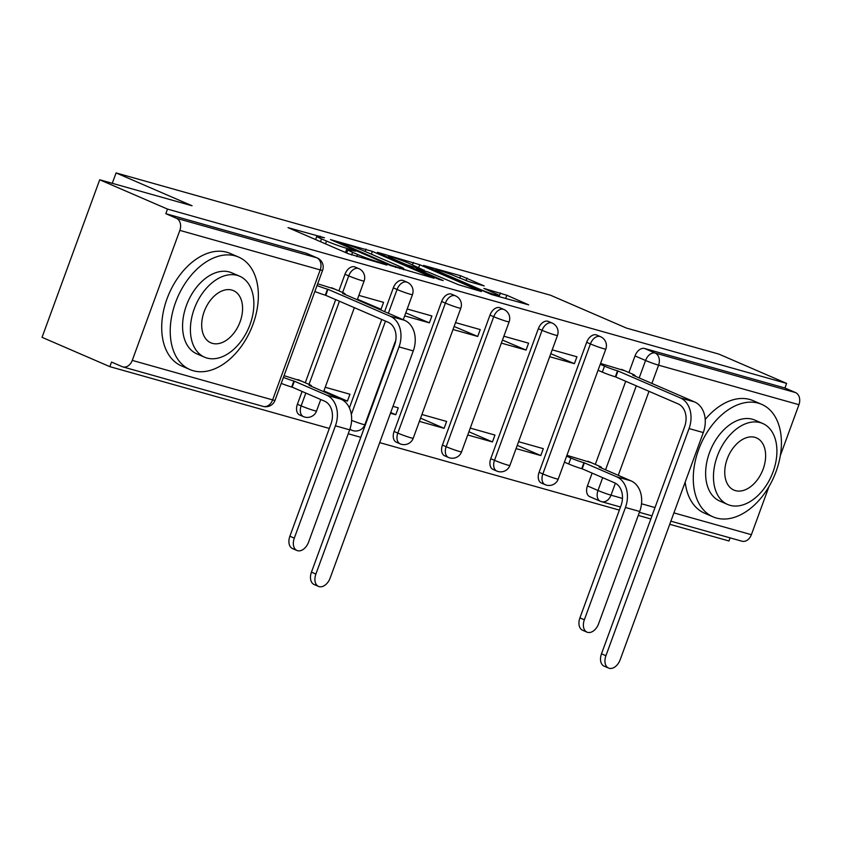 <?xml version="1.0" encoding="UTF-8"?>
<svg xmlns="http://www.w3.org/2000/svg" width="841" height="841" viewBox="0 0 841 841"><rect width="100%" height="100%" fill="white"/><g stroke="black" fill="none" stroke-linecap="round" stroke-linejoin="round"><path stroke-width="1.26" d="M324.5 237.761L288.021 227.638L348.206 253.667L386.913 265.062L378.051 261.866A15.401 1.02 20.1 0 1 357.614 254.497L352.6 252.332A15.401 1.02 20.1 0 1 347.869 249.777A15.401 1.02 20.1 0 1 351.633 250.439L355.606 251.207L346.955 248.41A15.401 1.02 20.1 0 1 326.518 241.052L321.504 238.876A15.401 1.02 20.1 0 1 316.773 236.332A15.401 1.02 20.1 0 1 320.537 236.994L324.5 237.761M586.671 342.308L539.092 472.306A9.808 6.402 113.4 0 0 541.404 483.049L545.147 484.679A9.808 6.402 -66.6 0 1 542.844 473.935L590.414 343.927A9.808 6.402 -66.6 0 1 600.506 336.673L596.763 335.054A9.808 6.402 113.4 0 0 586.671 342.308L590.414 343.927A9.808 0.652 -159.9 0 0 603.428 348.626A9.808 0.652 -159.9 0 0 605.825 349.047A9.808 9.808 0 0 0 600.506 336.673M538.335 328.694L490.755 458.702A9.808 6.402 113.4 0 0 493.057 469.446L496.81 471.065A9.808 6.402 -66.6 0 1 494.508 460.321L542.077 330.324A9.808 6.402 -66.6 0 1 552.169 323.07L548.416 321.441A9.808 6.402 113.4 0 0 538.335 328.694L542.077 330.324A9.808 0.652 -159.9 0 0 555.092 335.012A9.808 0.652 -159.9 0 0 557.478 335.433A9.808 9.808 0 0 0 552.169 323.07M489.988 315.091L442.419 445.089A9.808 6.402 113.4 0 0 444.721 455.833L448.474 457.451A9.808 6.402 -66.6 0 1 446.161 446.708L493.741 316.71A9.808 6.402 -66.6 0 1 503.822 309.456L500.08 307.838A9.808 6.402 113.4 0 0 489.988 315.091L493.741 316.71A9.808 0.652 -159.9 0 0 506.745 321.399A9.808 0.652 -159.9 0 0 509.141 321.819A9.808 9.808 0 0 0 503.822 309.456M441.651 301.477L394.082 431.475A9.808 6.402 113.4 0 0 396.384 442.219L400.127 443.848A9.808 6.402 -66.6 0 1 397.825 433.104L445.394 303.096A9.808 6.402 -66.6 0 1 455.486 295.843L451.743 294.224A9.808 6.402 113.4 0 0 441.651 301.477L445.394 303.096A9.808 0.652 -159.9 0 0 458.408 307.795A9.808 0.652 -159.9 0 0 460.805 308.216A9.808 9.808 0 0 0 455.486 295.843M302.087 391.454L297.399 404.258A9.808 6.402 113.4 0 0 299.701 415.002L303.454 416.621A9.808 6.402 -66.6 0 1 301.141 405.877L305.83 393.073M484.206 285.929L460.626 275.732L423.57 265.42L491.617 294.55L528.684 304.863L506.808 295.244L483.89 288.41L495.486 293.583A12.867 0.852 20.1 0 1 499.428 295.706A12.867 0.852 20.1 0 1 492.101 293.856A12.867 0.852 20.1 0 1 479.212 288.999L439.58 271.864A12.867 0.852 20.1 0 1 435.627 269.73A12.867 0.852 20.1 0 1 442.965 271.58A12.867 0.852 20.1 0 1 455.854 276.437L468.847 281.598L484.206 285.929M179.837 230.381L132.258 360.39A9.808 7.39 -74.3 0 1 122.786 366.876A9.808 7.39 -74.3 0 1 122.082 366.623L111.527 362.061L109.845 366.655L42.05 337.336L99.711 179.774L192.053 205.772L116.079 172.92L550.519 295.233L626.482 328.095L718.824 354.093L786.619 383.401L167.506 209.094L165.824 213.688L176.379 218.25L316.752 257.777A9.808 6.402 -66.6 0 1 317.278 257.956L306.723 253.393A9.808 6.402 -66.6 0 0 306.187 253.204L316.752 257.777A9.808 7.39 -74.3 0 1 320.2 269.908L179.837 230.381A9.808 7.39 -74.3 0 0 176.379 218.25M99.711 179.774L167.506 209.094M372.426 251.396L330.45 239.58L390.645 265.609L434.093 278.224L372.426 251.396L371.396 254.192M377.441 252.311L419.722 264.715L481.388 291.543L458.471 284.71L427.67 271.853L416.306 268.773L443.196 280.558L438.939 279.359L377.304 252.699M615.381 483.218L611.008 495.181A9.808 7.39 105.7 0 1 601.536 501.667A9.808 7.39 105.7 0 1 600.831 501.415A9.808 6.402 -66.6 0 1 600.306 501.236L589.741 496.663A9.808 6.402 -66.6 0 1 587.438 485.919L592.127 473.115M595.302 464.411L625.746 381.236M628.921 372.542L635.008 355.922L645.573 360.484A9.808 6.402 -66.6 0 1 655.128 353.041L795.502 392.568A9.808 7.39 105.7 0 1 798.95 404.7L780.322 455.612M109.845 366.655L329.325 428.447M348.227 433.767L360.8 437.309M379.701 442.629L619.354 510.109M638.266 515.428L650.839 518.971M669.741 524.29L728.958 540.973L730.093 537.862M768.979 486.582L751.381 534.697A9.808 7.39 105.7 0 1 741.909 541.194L670.876 521.189M786.619 383.401L784.937 387.995L795.502 392.568M301.435 381.099L284.048 375.675M335.054 289.22L317.667 283.795M341.53 399.454L347.428 401.115L323.89 390.939M347.428 401.115L349.951 394.229L325.236 387.27M375.254 307.617L381.047 309.246L357.446 299.259M381.047 309.246L383.57 302.35L358.855 295.391M390.466 413.236L395.764 414.729L390.718 412.542M395.764 414.729L398.287 407.832L392.989 406.34M404.668 315.89L429.383 322.849L405.783 312.863M429.383 322.849L431.906 315.964L407.191 309.004M419.386 421.383L444.101 428.332L420.574 418.156M444.101 428.332L446.624 421.446L421.909 414.487M453.015 329.504L477.72 336.463L454.119 326.476M477.72 336.463L480.243 329.577L455.528 322.618M467.733 434.986L492.448 441.945L468.91 431.769M492.448 441.945L494.96 435.06L470.256 428.101M501.352 343.117L526.067 350.077L502.455 340.09M526.067 350.077L528.59 343.181L503.875 336.221M516.069 448.6L540.784 455.559L517.247 445.383M540.784 455.559L543.307 448.663L518.592 441.704M549.688 356.721L574.403 363.68L550.802 353.693M574.403 363.68L576.926 356.794L552.211 349.835M349.393 407.885L381.74 319.485M384.61 311.654L393.315 287.864L397.057 289.493A9.808 6.402 -66.6 0 1 407.149 282.229L403.396 280.61A9.808 6.402 113.4 0 0 393.315 287.864M305.272 382.75L335.706 299.575M338.891 290.881L344.968 274.261L348.721 275.88A9.808 6.402 -66.6 0 1 358.813 268.626L355.06 267.007A9.808 6.402 113.4 0 0 344.968 274.261M116.079 172.92L112.273 183.317M625.094 370.881L600.548 363.449M591.465 462.76L566.929 455.317M784.937 387.995L644.563 348.479A9.808 6.402 113.4 0 0 635.008 355.922M165.824 213.688L306.187 253.204M338.177 241.956L391.223 265.22L400.095 268.069A15.401 1.02 20.1 0 0 403.859 268.742A15.401 1.02 20.1 0 0 399.128 266.187L363.018 250.565A15.401 1.02 20.1 0 0 342.581 243.196L338.177 241.956M408.726 263.201A12.867 0.852 20.1 0 0 395.838 258.345A12.867 0.852 20.1 0 0 388.5 256.484A12.867 0.852 20.1 0 0 392.453 258.618L406.413 264.652L422.991 269.824L408.726 263.201M296.968 550.487L292.531 548.574A11.28 7.369 -66.6 0 1 289.882 536.211L330.986 423.896A18.386 13.866 -74.3 0 0 324.51 401.146L292.153 387.154L294.339 381.183L326.697 395.175A24.757 18.67 105.7 0 1 335.412 425.819L294.308 538.135A11.28 7.369 113.4 0 0 296.968 550.487A11.28 7.369 113.4 0 0 308.563 542.14L349.667 429.825A24.757 18.67 105.7 0 0 340.952 399.191L309.057 385.325A9.808 0.652 20.1 0 0 311.443 385.746A9.808 0.652 20.1 0 0 308.437 384.127L297.924 379.575M292.153 387.154L291.69 387.028A9.808 0.652 -159.9 0 1 281.23 383.38M283.406 377.409A9.808 0.652 20.1 0 0 293.866 381.047L294.339 381.183M315.89 574.067A11.28 7.369 113.4 0 0 318.539 586.419A11.28 7.369 113.4 0 0 330.135 578.072L413.267 350.918L399.012 346.902L315.89 574.067L311.454 572.143L394.587 344.989A18.386 13.866 -74.3 0 0 388.111 322.24L325.309 295.149A9.808 0.652 -159.9 0 1 314.849 291.512M318.539 586.419L314.114 584.506A11.28 7.369 -66.6 0 1 311.454 572.143M325.772 295.286L327.958 289.304L390.298 316.269A24.757 18.67 105.7 0 1 399.012 346.902M317.036 285.541A9.808 0.652 20.1 0 0 327.496 289.178L327.958 289.304M331.543 287.706L342.056 292.248A9.808 0.652 20.1 0 1 345.073 293.877A9.808 0.652 20.1 0 1 342.676 293.456L404.553 320.284A24.757 18.67 105.7 0 1 413.267 350.918M193.283 370.744A61.277 40.032 113.4 0 0 252.069 326.739A61.277 40.032 113.4 0 0 238.623 257.083A61.277 40.032 113.4 0 0 235.312 255.906A61.277 40.032 113.4 0 0 176.526 299.911A61.277 40.032 113.4 0 0 189.971 369.577A61.277 40.032 113.4 0 0 193.283 370.744M238.623 257.083L230.098 253.393A61.277 40.032 113.4 0 0 226.797 252.226A61.277 40.032 113.4 0 0 168 296.232A61.277 40.032 113.4 0 0 181.456 365.888L189.971 369.577M204.615 357.215L196.783 353.819A44.121 28.825 -66.6 0 1 187.101 303.675A44.121 28.825 -66.6 0 1 229.425 271.979A44.121 28.825 -66.6 0 1 231.811 272.831L239.643 276.216A44.121 28.825 113.4 0 0 237.257 275.375A44.121 28.825 113.4 0 0 194.933 307.06A44.121 28.825 113.4 0 0 204.615 357.215A44.121 28.825 113.4 0 0 207.002 358.056A44.121 28.825 113.4 0 0 249.335 326.371A44.121 28.825 113.4 0 0 239.643 276.216M231.885 290.071A28.436 18.576 113.4 0 0 204.605 310.497A28.436 18.576 113.4 0 0 210.849 342.813A28.436 18.576 113.4 0 0 212.384 343.359A28.436 18.576 113.4 0 0 239.664 322.933A28.436 18.576 113.4 0 0 233.42 290.618A28.436 18.576 113.4 0 0 231.885 290.071M716.343 518.014A61.277 40.032 113.4 0 0 775.129 474.009A61.277 40.032 113.4 0 0 761.673 404.353A61.277 40.032 113.4 0 0 758.372 403.175A61.277 40.032 113.4 0 0 699.575 447.181A61.277 40.032 113.4 0 0 713.031 516.847A61.277 40.032 113.4 0 0 716.343 518.014M761.673 404.353L753.158 400.663A61.277 40.032 113.4 0 0 749.846 399.496A61.277 40.032 113.4 0 0 705.21 419.459M727.675 504.484L719.843 501.089A44.121 28.825 -66.6 0 1 710.151 450.944A44.121 28.825 -66.6 0 1 752.485 419.249A44.121 28.825 -66.6 0 1 754.871 420.101L762.703 423.486A44.121 28.825 113.4 0 0 760.317 422.645A44.121 28.825 113.4 0 0 717.993 454.329A44.121 28.825 113.4 0 0 727.675 504.484A44.121 28.825 113.4 0 0 730.062 505.325A44.121 28.825 113.4 0 0 772.385 473.641A44.121 28.825 113.4 0 0 762.703 423.486M754.934 437.341A28.436 18.576 113.4 0 0 727.665 457.767A28.436 18.576 113.4 0 0 733.899 490.082A28.436 18.576 113.4 0 0 735.444 490.629A28.436 18.576 113.4 0 0 762.713 470.203A28.436 18.576 113.4 0 0 756.48 437.888A28.436 18.576 113.4 0 0 754.934 437.341M685.184 482.103A61.277 40.032 113.4 0 0 704.516 513.157L713.031 516.847M586.997 632.148L582.571 630.235A11.28 7.369 -66.6 0 1 579.922 617.872L621.026 505.557A18.386 13.866 -74.3 0 0 614.55 482.808L582.182 468.815L584.369 462.844L616.737 476.836A24.757 18.67 105.7 0 1 625.452 507.48L584.348 619.796A11.28 7.369 113.4 0 0 586.997 632.148A11.28 7.369 113.4 0 0 598.603 623.801L639.707 511.486A24.757 18.67 105.7 0 0 630.992 480.852L599.086 466.986A9.808 0.652 20.1 0 0 601.483 467.407A9.808 0.652 20.1 0 0 598.477 465.788L587.964 461.236M582.182 468.815L581.72 468.689A9.808 0.652 -159.9 0 1 568.716 463.99L570.892 458.019A9.808 0.652 20.1 0 0 583.906 462.718L584.369 462.844M566.613 456.169L570.892 458.019M564.437 462.14L568.716 463.99M605.919 655.728A11.28 7.369 113.4 0 0 608.569 668.08A11.28 7.369 113.4 0 0 620.174 659.733L703.307 432.579L689.052 428.563L605.919 655.728L601.494 653.804L684.616 426.65A18.386 13.866 -74.3 0 0 678.151 403.901L615.339 376.81A9.808 0.652 -159.9 0 1 602.335 372.121L598.056 370.271M608.569 668.08L604.143 666.167A11.28 7.369 -66.6 0 1 601.494 653.804M615.812 376.947L617.988 370.976L680.337 397.93A24.757 18.67 105.7 0 1 689.052 428.563M600.243 364.3L604.521 366.15A9.808 0.652 20.1 0 0 617.525 370.839L617.988 370.976M621.583 369.367L632.096 373.909A9.808 0.652 20.1 0 1 635.102 375.538A9.808 0.652 20.1 0 1 632.716 375.118L694.592 401.945A24.757 18.67 105.7 0 1 703.307 432.579M319.801 236.794L320.032 236.142M381.993 263.685L382.235 263.044M350.897 250.24L351.128 249.588M545.683 484.858A9.808 6.402 -66.6 0 1 545.147 484.679A9.808 9.808 0 0 0 558.245 479.044A9.808 0.652 -159.9 0 1 555.848 478.624A9.808 0.652 20.1 0 1 542.844 473.935L539.092 472.306M497.336 471.254A9.808 6.402 -66.6 0 1 496.81 471.065A9.808 9.808 0 0 0 509.909 465.43A9.808 0.652 -159.9 0 1 507.512 465.01A9.808 0.652 20.1 0 1 494.508 460.321L490.755 458.702M448.999 457.641A9.808 6.402 -66.6 0 1 448.474 457.451A9.808 9.808 0 0 0 461.572 451.827A9.808 0.652 -159.9 0 1 459.175 451.396A9.808 0.652 20.1 0 1 446.161 446.708L442.419 445.089M400.663 444.027A9.808 6.402 -66.6 0 1 400.127 443.848A9.808 9.808 0 0 0 413.225 438.214A9.808 0.652 -159.9 0 1 410.839 437.793A9.808 0.652 20.1 0 1 397.825 433.104L394.082 431.475M352.316 430.424A9.808 6.402 -66.6 0 1 351.79 430.235A9.808 6.402 -66.6 0 1 350.014 428.826M303.979 416.81A9.808 6.402 -66.6 0 1 303.454 416.621A9.808 9.808 0 0 0 316.552 410.997A9.808 0.652 -159.9 0 1 314.156 410.566A9.808 0.652 20.1 0 1 301.141 405.877L297.399 404.258M587.438 485.919L597.993 490.492L602.682 477.677M605.552 469.846L636.301 385.809M639.171 377.977L645.573 360.484A9.808 0.652 -159.9 0 0 658.577 365.173L651.88 383.475M649.021 391.307L618.261 475.344M620.49 507.007L601.536 501.667A9.808 9.808 0 0 1 600.306 501.236A9.808 6.402 -66.6 0 1 597.993 490.492A9.808 0.652 -159.9 0 0 611.008 495.181L622.466 498.408M641.504 503.77L655.013 507.565M673.914 512.894L751.381 534.697M798.95 404.7L658.577 365.173A9.808 7.39 -74.3 0 0 655.128 353.041L644.563 348.479M132.258 360.39L272.631 399.906L320.2 269.908A9.808 0.652 20.1 0 0 322.597 270.329A9.808 9.808 0 0 0 317.278 257.956M351.328 414.455L385.493 321.104M388.353 313.272L397.057 289.493A9.808 0.652 -159.9 0 0 410.072 294.182A9.808 0.652 -159.9 0 0 412.468 294.602A9.808 9.808 0 0 0 407.149 282.229M309.015 384.379L339.449 301.194M342.634 292.5L348.721 275.88A9.808 0.652 -159.9 0 0 361.735 280.568A9.808 0.652 -159.9 0 0 364.121 280.989A9.808 9.808 0 0 0 358.813 268.626M395.817 340.09L364.889 424.6A9.808 0.652 -159.9 0 1 362.492 424.179A9.808 0.652 20.1 0 1 351.612 420.374M275.028 400.327A9.808 0.652 20.1 0 1 272.631 399.906A9.808 7.39 105.7 0 1 263.159 406.403A9.808 9.808 0 0 0 275.028 400.327L322.597 270.329M320.484 241.672L321.504 238.876M325.499 243.837L326.518 241.052M345.462 252.479L346.955 248.41M351.622 254.991L352.6 252.332M356.847 256.6L357.614 254.497M377.819 262.508L378.051 261.866M365.162 251.491L366.035 249.094M338.187 242.923L338.387 242.376M391.023 265.767L391.223 265.22M395.47 267.427L395.69 266.828M399.864 268.71L400.095 268.069M412.458 264.81L413.33 262.413M418.702 267.512L419.722 264.715M417.578 270.129L417.788 269.572M392.253 259.175L392.453 258.618M406.214 265.209L406.413 264.652M412.447 267.911L412.805 266.954M422.76 270.466L422.991 269.824M439.38 272.41L439.58 271.864M479.002 289.546L479.212 288.999M499.428 295.654L500.427 292.941M505.62 298.492L506.808 295.244M459.754 278.129L460.626 275.732M466.04 280.684L467.018 278.035M289.882 536.211L294.308 538.135M291.69 387.028L293.866 381.047M326.697 395.175L340.952 399.191M335.412 425.819L349.667 429.825M327.496 289.178L325.309 295.149M404.553 320.284L390.298 316.269M579.922 617.872L584.348 619.796M581.72 468.689L583.906 462.718M616.737 476.836L630.992 480.852M625.452 507.48L639.707 511.486M617.525 370.839L615.339 376.81M694.592 401.945L680.337 397.93M604.521 366.15L602.335 372.121M349.824 429.383L351.79 430.235A9.808 9.808 0 0 0 364.889 424.6M364.121 280.989L357.236 299.817M354.366 307.648L323.617 391.696M320.747 399.517L316.552 410.997M412.468 294.602L403.27 319.727M460.805 308.216L413.225 438.214M509.141 321.819L461.572 451.827M557.478 335.433L509.909 465.43M605.825 349.047L558.245 479.044M639.391 512.327L651.975 515.869M122.786 366.876L263.159 406.403M315.596 239.559L316.773 236.332M346.692 253.004L347.869 249.777M337.115 242.46L337.357 241.809M403.491 269.73L403.859 268.742M416.053 269.467L416.306 268.773M388.164 257.409L388.5 256.484M423.885 270.781L424.169 270.035M435.291 270.644L435.627 269.73M499.091 296.652L499.428 295.706M311.233 386.334L311.443 385.746M345.073 293.877L344.852 294.466M601.273 467.995L601.483 467.407M635.102 375.538L634.892 376.127"/></g></svg>
